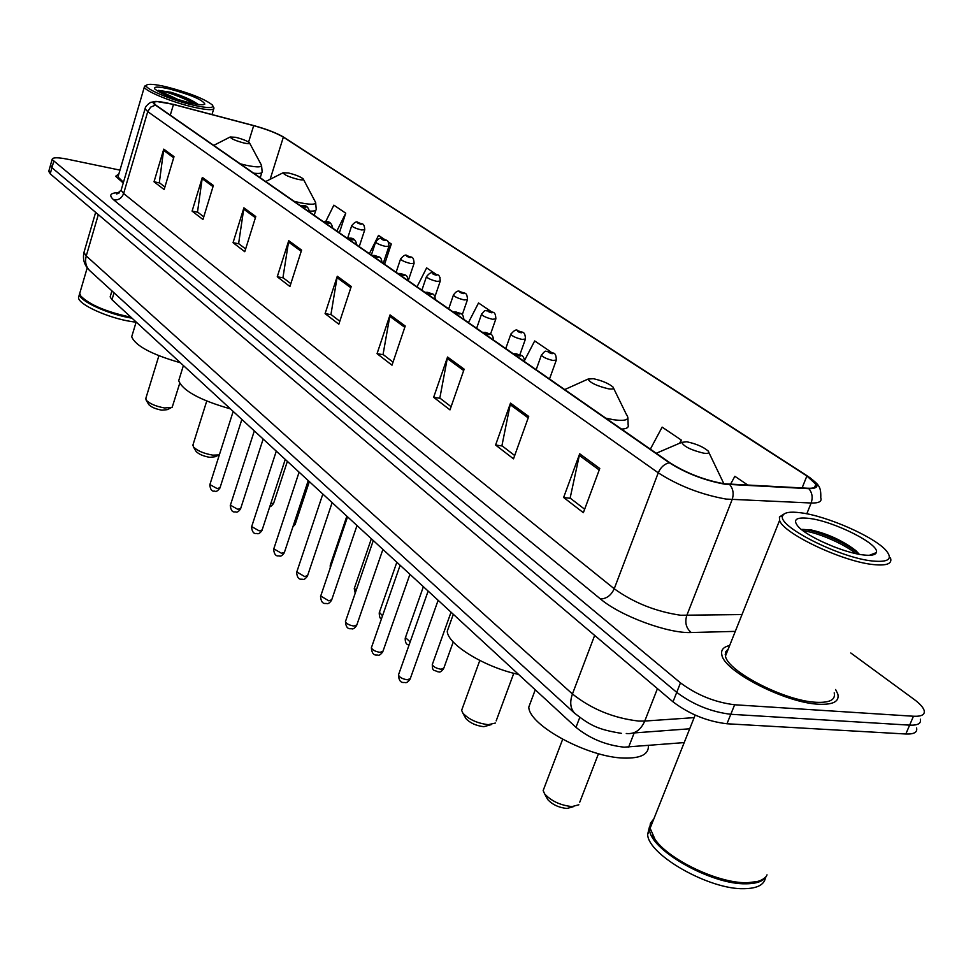 <?xml version="1.0" encoding="UTF-8"?>
<svg xmlns="http://www.w3.org/2000/svg" width="973" height="973" viewBox="0 0 973 973"><rect width="100%" height="100%" fill="white"/><g stroke="black" fill="none" stroke-linecap="round" stroke-linejoin="round"><path stroke-width="1.46" d="M684.201 742.594L624.131 747.179C605.887 745.209 589.833 738.592 575.992 727.342L111.98 299.72L110.156 296.899L110.472 295.816M48.869 170.944L50.207 173.826L673 701.825C689.237 714.121 707.225 721.431 726.977 723.766L905.827 734.007C914 734.323 917.588 732.304 916.566 727.938M119.983 170.129L67.064 159.122C57.407 157.237 52.433 157.358 52.116 159.499L680.468 682.864C696.826 695.026 714.875 702.324 734.639 704.768L913.452 716.237L909.633 725.14C917.807 725.481 921.382 723.498 920.336 719.169C921.382 723.498 917.807 725.481 909.633 725.14L730.796 714.279L909.633 725.14L905.827 734.007M680.468 682.864L676.734 692.362C693.019 704.586 711.044 711.895 730.796 714.279C711.044 711.895 693.019 704.586 676.734 692.362L51.946 167.709L676.734 692.362L673 701.825M50.596 164.863L51.946 167.709L50.596 164.863M818.634 704.221C833.119 704.878 839.529 701.521 837.85 694.126L835.588 689.504L837.85 694.126C839.529 701.521 833.119 704.878 818.634 704.221C785.393 702.932 723.912 671.188 721.844 654.865C723.912 671.188 785.393 702.932 818.634 704.221M724.253 483.788C704.416 480.127 686.354 473.158 670.069 462.868L156.033 105.254L153.856 102.98C154.245 100.803 160.788 101.301 173.474 104.488L253.673 125.663C266.578 129.239 276.478 133.07 283.35 137.157L806.885 475.992L815.848 484.226C816.919 487.145 814.34 488.482 808.113 488.251L724.253 483.788M724.873 484.201L808.843 488.665C820.044 488.58 819.619 484.384 807.566 476.089L282.742 136.573C275.42 132.535 265.678 128.85 253.491 125.505L173.316 104.342L156.094 101.399C152.457 101.569 152.238 102.797 155.437 105.108L669.302 462.759C686.001 473.304 704.525 480.455 724.873 484.201M164.911 186.986L159.317 182.693L163.756 149.137L154.026 181.781L164.133 189.565L174.009 156.653L163.756 149.137M159.621 182.936L154.026 181.781M203.771 216.833L197.507 212.017L202.348 177.414L192.095 211.117L202.956 219.497L213.367 185.478L202.348 177.414M197.835 212.26L192.095 211.117M245.634 248.966L238.616 243.578L243.895 207.833L233.046 242.691L244.77 251.715L255.777 216.541L243.895 207.833M238.932 243.822L233.046 242.691M290.83 283.666L282.961 277.621L288.738 240.684L277.256 276.758L289.918 286.512L301.594 250.097L288.738 240.684M283.289 277.877L277.256 276.758M584.639 509.22L570.129 498.079L579.689 453.795L563.622 497.471L583.362 512.686L599.769 468.5L579.689 453.795M570.494 498.358L563.622 497.471M514.693 455.522L501.922 445.719L510.509 403.114L495.585 445.026L513.501 458.842L528.716 416.456L510.509 403.114M502.275 445.999L495.585 445.026M451.095 406.702L439.832 398.054L447.556 357.018L433.654 397.3L449.988 409.888L464.157 369.168L447.556 357.018M440.173 398.322L433.654 397.3M393.031 362.126L383.058 354.464L390.051 314.887L377.05 353.661L391.997 365.191L405.23 326.016L390.051 314.887M383.398 354.731L377.05 353.661M339.808 321.26L330.954 314.461L337.29 276.247L325.091 313.622L338.835 324.216L351.241 286.463L337.29 276.247M331.282 314.717L325.091 313.622M729.641 645.537C723.34 646.936 720.738 650.049 721.844 654.865C720.738 650.049 723.34 646.936 729.641 645.537M118.888 173.839L115.665 176.283L123.243 183.009L115.665 176.283L118.888 173.839M913.452 716.237C921.626 716.615 925.189 714.669 924.119 710.375C923.085 707.225 919.728 703.54 914.048 699.344L850.803 652.992M384.578 264.255L391.304 244.004L388.13 241.851M384.846 239.626L378.546 235.369L369.375 253.673M339.37 232.802L345.743 213.184L333.873 205.157L325.76 221.491M550.815 351.849L534.688 340.939L524.593 360.338M680.212 442.97L681.319 440.088L662.139 427.123L650.353 449.149M748.067 485.223L734.858 476.296L730.48 484.335M440.149 277.864L439.407 276.514M435.953 274.179L426.636 267.879L417.028 286.828M491.341 311.64L478.521 302.968L468.439 322.598M681.319 440.088L679.628 443.226M391.304 244.004L386.536 253.503M345.743 213.184L336.853 231.039M726.101 654.415L725.213 654.634L726.101 654.415M800.645 512.771C790.258 511.421 784.311 512.37 782.791 515.617C775.895 525.396 839.079 557.76 872.489 561.007C888.519 562.491 893.08 559.025 886.172 550.609C874.52 536.853 826.831 515.897 800.645 512.771M784.262 513.866L779.409 516.991L779.604 520.336C782.718 533.18 842.204 561.543 873.243 564.559C886.804 565.958 892.533 563.72 890.441 557.857M728.29 648.942L725.59 651.934L725.457 656.033C727.439 671.358 784.992 701.059 816.14 702.287C829.75 702.92 835.771 699.769 834.202 692.837M653.868 818.816L650.548 823.073L649.891 827.719L655.072 839.48C669.083 859.913 718.439 883.387 746.68 882.706C755.912 882.657 762.224 880.723 765.642 876.916M653.187 820.507L650.244 827.926M652.409 835.369L655.401 840.113C669.278 860.339 718.11 883.569 746.072 882.9L757.286 881.526M650.353 823.632L649.55 829.641C650.122 850.025 711.482 884.919 746.23 883.8C757.882 883.666 764.802 880.674 767.016 874.849M651.533 824.654L650.402 825.663M649.49 826.697L647.641 834.469C648.152 854.939 709.451 889.894 744.199 888.702C757.225 888.471 764.316 884.785 765.459 877.658M820.786 541.122L833.837 546.79M863.477 554.951C871.03 555.826 875.299 555.048 876.284 552.628C880.565 544.649 833.885 521.114 809.013 518.39C796.425 516.979 792.679 519.533 797.775 526.052C806.045 536.293 843.603 552.895 863.477 554.951M859.317 554.318L855.887 550.621C842.849 540.745 828.011 533.873 811.373 530.005L802.36 529.397M803.345 530.954C814.608 531.574 842.594 542.752 856.045 553.649M802.19 529.421C813.002 529.044 845.914 542.131 859.037 554.233L859.086 554.269M546.85 797.969L547.702 799.538C552.396 804.622 558.806 807.614 566.955 808.49L573.705 806.568M544.199 787.826L543.165 790.55L544.625 793.883C551.277 801.083 560.387 805.328 571.966 806.593L578.874 804.78M686.804 441.778L681.684 442.35C683.837 446.534 691.183 450.146 703.71 453.187C708.259 453.771 709.743 453.041 708.162 450.998C703.248 446.85 696.133 443.773 686.804 441.778M531.769 699.149L528.789 707.103C528.911 725.396 588.093 757.493 624.143 758.089C640.915 758.441 648.991 754.257 648.359 745.513M465.191 717.308L465.86 718.524C470.032 723 476.004 725.724 483.763 726.697L491.243 724.617M462.443 708.113L461.64 710.302L462.844 713.087C468.767 719.436 477.232 723.292 488.264 724.678L495.403 723.048M593.335 378.692L588.057 379.081C589.893 382.669 596.631 385.904 608.283 388.774C612.795 389.443 614.364 388.872 613.002 387.047C608.709 383.447 602.153 380.662 593.335 378.692M449.526 624.848L447.239 631.234C447.58 644.442 484.797 667.308 518.56 674.423M195.828 450.986L196.108 451.46C198.82 454.245 203.393 456.203 209.803 457.334L215.155 456.738L218.657 455.109M193.08 444.515L193.372 446.826C197.227 450.767 203.698 453.54 212.807 455.145L219.326 454.914M288.543 172.999L283.07 172.78C284.08 174.824 289.042 177.001 297.945 179.348C302.202 180.2 303.953 180.054 303.199 178.898C300.548 176.745 295.67 174.787 288.543 172.999M179.518 378.071L178.704 380.711C182.766 390.769 200.012 400.158 230.443 408.891M148.601 404.257L148.833 404.659C151.338 407.201 155.668 409.037 161.834 410.168L167.174 409.682L170.749 407.979M145.889 398.188L146.169 400.171C149.708 403.759 155.85 406.361 164.607 407.979L172.172 407.31L179.664 383.484M235.648 137.302L230.175 136.986C231.1 138.811 235.782 140.842 244.223 143.08C248.395 143.955 250.158 143.87 249.502 142.824C247.081 140.878 242.472 139.042 235.648 137.302M132.364 334.578L131.708 336.755C135.369 345.792 151.593 354.452 180.37 362.747M166.176 86.779C154.792 84.165 148.237 83.642 146.485 85.186C143.007 88.105 171.503 100.28 193.663 105.23C208.21 108.392 214.449 108.331 212.394 105.011C204.646 98.881 189.236 92.8 166.176 86.779M145.816 85.527L144.345 86.998C144.418 90.927 172.464 102.433 193.858 107.225C207.322 110.192 214.036 110.436 213.999 107.942M118.317 175.797L117.976 176.952L123.449 182.279M80.187 291.851L79.713 293.457L80.832 296.084C89.711 304.89 106.434 311.932 130.978 317.234M80.528 295.646L81.087 296.534C90.075 305.376 106.823 312.382 131.355 317.575M79.725 292.982L79.494 294.187C78.849 300.864 108.465 314.474 132.012 318.183M79.008 295.853L78.533 297.483C77.864 304.233 107.808 317.952 131.391 321.552L136.086 322.221M198.066 104.427L197.993 104.342C192.289 100.134 183.252 96.108 170.895 92.277L158.246 90.343L177.183 99.088M190.27 102.943C198.784 104.865 203.637 105.23 204.841 104.062C202.542 99.757 190.732 94.722 169.424 88.957C158.258 86.475 153.393 86.5 154.853 89.017C160.727 93.7 172.537 98.346 190.27 102.943M158.246 90.343C168.499 92.131 180.674 96.655 194.758 103.892M170.895 92.277C182.073 95.962 191 99.988 197.677 104.379M634.177 732.924L628.631 747.118M579.75 717.49L575.992 727.342M114.036 292.812L111.98 299.72M84.323 251.216L83.946 252.506L86.244 255.96L572.44 693.98C591.475 709.11 613.537 718.147 638.604 721.054L644.758 721.054L657.444 688.641M594.661 635.405L572.44 693.98C569.606 702.092 570.336 708.514 574.629 713.233L575.384 713.927M726.977 723.766L734.639 704.768M50.207 173.826L53.685 161.591M626.271 733.508L626.442 733.508C634.627 734.323 640.733 730.164 644.758 721.054L694.138 717.636M621.431 733.362C598.127 729.543 590.708 725.797 574.629 713.233L89.589 270.494C85.879 266.566 84.76 261.725 86.244 255.96L98.322 214.619M95.646 212.345L83.946 252.506C82.523 259.438 84.408 265.434 89.589 270.494L90.294 271.151M735.284 631.38L691.268 632.523C668.244 633.703 620.348 615.958 600.426 598.942L113.792 199.927C118.487 200.353 121.759 198.212 123.62 193.518L614.231 588.75C633.739 602.786 655.899 611.616 680.711 615.252L741.998 614.571M113.792 199.927C108.344 195.087 110.253 192.666 119.509 192.69M121.443 189.139L121.102 190.282L123.62 193.518L147.738 111.64L145.062 108.794L145.342 107.845M809.889 477.658C818.67 484.858 821.151 486.196 820.762 497.811C822.1 501.496 818.889 503.223 811.141 503.005L726.065 499.076C701.156 494.588 678.546 485.831 658.247 472.817C660.606 467.344 664.304 463.987 669.302 462.759M729.811 484.7C733.228 488.993 733.995 493.98 732.11 499.648L686.768 615.52C684.651 622.598 686.16 628.278 691.268 632.523M806.799 513.805L811.141 503.005C813.002 497.568 812.236 492.788 808.843 488.665M155.437 105.108L150.669 107.127L147.738 111.64L658.247 472.817L614.231 588.75C611.093 595.44 606.495 598.833 600.426 598.942M283.35 137.157L270.141 179.3M253.673 125.663L248.589 142.094M173.474 104.488L170.287 115.167M806.885 475.992L802.105 487.947M336.974 277.573L350.827 287.74M389.699 316.261L404.792 327.329M447.179 358.441L463.671 370.543M510.095 404.598L528.205 417.891M579.239 455.34L599.21 469.995M288.434 241.961L301.204 251.326M243.615 209.073L255.413 217.733M202.08 178.606L213.026 186.634M163.5 150.304L173.668 157.76M723.863 483.727L708.818 452.372M605.826 418.171L613.525 419.728C625.98 421.406 630.261 419.643 626.381 414.437L613.537 388.142M621.492 429.069C626.697 428.874 628.911 427.475 628.144 424.873L627.889 417.721M294.065 201.277L300.633 202.846C312.382 205.108 317.162 204.585 314.997 201.265L303.43 179.336M309.596 211.068C314.328 211.323 316.541 210.63 316.201 209L315.653 202.542M240.185 163.805L246.546 165.349C258.076 167.672 262.892 167.332 260.983 164.315L249.684 143.189M253.673 173.182C259.584 173.826 262.394 173.303 262.126 171.625L261.542 165.374M398.687 674.338L398.444 675.031C399.575 677.427 402.567 679.02 407.395 679.811L410.314 678.534L438.13 600.292M519.874 356.082C521.686 355.899 520.737 355.242 517.028 354.099C515.216 354.281 516.164 354.938 519.874 356.082M371.601 647.13L371.382 647.763C372.464 650.037 375.359 651.569 380.09 652.36L383.009 651.156L409.925 574.313M488.908 334.59C490.72 334.444 489.808 333.812 486.172 332.693C484.359 332.839 485.259 333.471 488.908 334.59M345.634 621.042L345.439 621.625C346.473 623.79 349.295 625.262 353.904 626.053L356.836 624.921L382.912 549.404M459.268 314.024C461.093 313.914 460.217 313.306 456.653 312.211C454.829 312.309 455.705 312.917 459.268 314.024M320.725 595.999L328.789 600.815L331.732 599.745L357.006 525.529M430.893 294.32C432.717 294.247 431.878 293.664 428.388 292.581C426.551 292.654 427.39 293.238 430.893 294.32M296.801 571.954L304.683 576.575L307.614 575.566L332.134 502.603M403.686 275.432C405.51 275.383 404.707 274.836 401.277 273.766C399.453 273.814 400.244 274.374 403.686 275.432M273.802 548.833L281.501 553.272L284.432 552.323L308.234 480.589M377.573 257.322C379.397 257.298 378.631 256.763 375.274 255.717C373.437 255.741 374.204 256.264 377.573 257.322M251.691 526.6L259.207 530.869L262.138 529.981L285.259 459.414M352.506 239.917C354.33 239.917 353.588 239.407 350.292 238.385C348.456 238.373 349.198 238.884 352.506 239.917M230.394 505.182L237.753 509.317L240.684 508.478L263.148 439.042M328.412 223.194C330.236 223.218 329.531 222.732 326.283 221.722C324.459 221.686 325.164 222.185 328.412 223.194M209.888 484.566L217.088 488.543L220.02 487.753L241.863 419.424M305.242 207.115C307.054 207.164 306.373 206.69 303.187 205.692C301.362 205.644 302.056 206.118 305.242 207.115M432.535 663.914L432.292 664.571C433.435 666.894 436.366 668.439 441.085 669.242L443.846 668.062L453.236 641.949M536.172 369.716L541.353 355.23C546.826 348.492 544.977 352.372 548.553 351.46C553.102 354.342 555.851 350.572 556.349 359.986L553.126 360.509C547.094 359.086 543.177 357.322 541.353 355.23L541.535 354.719M549.186 351.752C547.471 351.922 548.419 352.567 552.032 353.673C553.734 353.503 552.798 352.858 549.186 351.752M405.425 637.595L410.168 641.876M505.765 348.565L510.776 334.359C514.024 330.297 516.395 329.069 517.867 330.674C521.893 333.265 525.043 329.859 525.456 338.981L522.197 339.443C516.31 338.045 512.503 336.342 510.776 334.359L510.947 333.897M518.451 330.954C516.736 331.088 517.636 331.696 521.175 332.79C522.89 332.657 521.99 332.048 518.451 330.954M379.409 612.333L382.523 615.787M476.636 328.29L481.477 314.364C486.488 308.392 483.861 311.433 488.458 310.764C492.399 313.428 495.415 309.767 495.865 318.864L492.581 319.278C486.828 317.891 483.119 316.249 481.477 314.364L481.623 313.938M489.005 311.019C487.278 311.117 488.142 311.713 491.62 312.783C493.347 312.686 492.472 312.09 489.005 311.019M354.427 588.069L356.094 590.611M448.699 308.855L453.382 295.184C455.863 291.413 458.161 290.234 460.253 291.669C464.206 294.32 466.943 290.635 467.49 299.575L464.194 299.939C458.551 298.565 454.95 296.984 453.382 295.184L453.515 294.795M460.776 291.912C459.037 291.985 459.876 292.545 463.282 293.603C465.009 293.53 464.182 292.97 460.776 291.912M330.419 564.741L330.82 566.213M421.881 290.197L426.417 276.782C429.482 272.902 431.744 271.759 433.192 273.34C437.096 275.979 439.699 272.282 440.258 281.063L436.938 281.379C431.428 280.029 427.925 278.497 426.417 276.782L426.551 276.417M433.678 273.571C431.939 273.608 432.742 274.155 436.086 275.189C437.814 275.152 437.023 274.605 433.678 273.571M396.12 272.282L400.523 259.098C403.552 255.315 405.777 254.196 407.201 255.741C410.801 258.186 413.525 254.719 414.097 263.294L410.776 263.549C405.376 262.224 401.958 260.74 400.523 259.098L400.633 258.769M407.651 255.948C405.911 255.972 406.678 256.495 409.961 257.517C411.701 257.492 410.934 256.969 407.651 255.948M371.358 255.048L375.627 242.107C378.558 238.385 380.747 237.29 382.207 238.823C385.977 241.292 388.312 237.826 388.957 246.205L385.624 246.424C380.334 245.111 377.001 243.676 375.627 242.107L375.724 241.791M382.632 239.017C380.893 239.017 381.635 239.516 384.858 240.526C386.597 240.526 385.855 240.027 382.632 239.017M293.53 524.921L295.269 524.033L309.353 481.611M270.701 503.868L273.681 503.114L287.376 461.36M347.689 237.984L351.679 225.76C354.586 222.087 356.75 221.017 358.161 222.537C361.834 224.982 364.072 221.491 364.766 229.762L361.433 229.944C356.24 228.643 352.992 227.256 351.679 225.76L351.776 225.468M358.563 222.732C356.823 222.695 357.541 223.182 360.703 224.167C362.442 224.204 361.725 223.717 358.563 222.732M111.931 290.891L110.156 296.899M48.662 171.698L52.116 159.499M689.699 728.789L633.143 733.01M118.803 193.262L116.626 193.955L121.102 190.282L145.062 108.794C145.232 106.908 147.081 104.78 150.608 102.384L156.094 101.399M815.848 484.226L814.51 487.534M782.791 515.617L779.409 516.991M725.457 656.033L779.604 520.336M649.988 828.57L695.148 715.094M655.401 840.113L655.072 839.48M647.641 834.469L649.55 829.641M869.363 555.303L876.284 552.628M855.887 550.621L859.037 554.233M547.702 799.538L544.625 793.883M543.165 790.55L562.649 739.334M681.684 442.35L656.264 453.26M528.789 707.103L535.259 689.808M579.75 802.19L598.48 753.698M465.86 718.524L462.844 713.087M461.64 710.302L479.798 660.485M588.057 379.081L564.717 389.577M447.239 631.234L453.309 614.291M496.181 720.871L513.78 673.28M196.108 451.46L193.372 446.826M192.8 445.427L206.726 401.083M283.07 172.78L265.69 181.537M178.704 380.711L183.398 365.532M314.194 215.276L315.799 210.241M148.833 404.659L146.169 400.171M145.658 398.954L158.879 355.753M230.175 136.986L213.732 145.391M131.708 336.755L136.159 322.002M260.217 177.731L261.798 172.659M146.485 85.186L144.49 86.22M117.976 176.952L144.345 86.998M79.713 293.457L87.205 267.843M78.533 297.483L79.494 294.187M203.819 104.585L204.841 104.062M211.992 114.546L213.707 108.903M212.953 106.057L213.44 106.969M410.047 679.239C407.967 682.085 406.264 683.168 404.938 682.499M524.569 361.64C523.802 353.564 519.886 355.96 516.371 353.795L513.27 353.783M404.245 682.462C400.73 682.912 398.796 680.431 398.444 675.031L428.132 591.085M382.778 651.813C380.747 654.647 379.032 655.729 377.646 655.048M493.554 340.064C492.557 332.073 489.601 334.773 485.576 332.413L482.499 332.377M377.025 655.011C373.656 655.474 371.771 653.065 371.382 647.763L400.122 565.277M356.629 625.517C354.61 628.363 352.895 629.434 351.496 628.728M463.866 319.412C462.856 311.591 459.767 314.097 456.094 311.944L453.065 311.895M350.937 628.692C347.689 629.178 345.853 626.819 345.439 621.625L373.291 540.538M331.538 600.292C329.531 603.138 327.816 604.197 326.417 603.467M435.43 299.635C434.347 291.876 431.854 294.697 427.852 292.338L424.86 292.277M325.906 603.43C322.805 603.953 321.017 601.655 320.543 596.546L347.556 516.821M307.432 576.077C305.473 578.911 303.771 579.957 302.335 579.215M408.174 280.674C407.018 273.012 404.792 275.894 400.791 273.535L397.823 273.462M301.873 579.178C298.845 579.689 297.093 577.439 296.631 572.452L322.841 494.053M284.274 552.798C282.316 555.644 280.625 556.678 279.19 555.911M382.024 262.479C380.881 254.95 378.765 257.857 374.812 255.498L371.868 255.413M278.777 555.875C275.846 556.386 274.143 554.196 273.644 549.295L299.1 472.173M261.992 530.419C260.046 533.253 258.356 534.274 256.933 533.496M356.909 245.001C355.802 240.112 353.454 237.838 349.854 238.178L346.96 238.081M256.556 533.459C253.783 534.019 252.116 531.878 251.545 527.025L276.283 451.144M240.55 508.879C238.64 511.689 236.962 512.71 235.515 511.907M332.778 228.217C331.781 223.474 329.482 221.236 325.87 221.528L323.012 221.418M235.174 511.883C232.486 512.455 230.856 510.351 230.273 505.583L254.318 430.905M219.886 488.13C217.563 491.073 215.897 492.07 214.899 491.122M309.56 212.065C308.55 207.383 306.3 205.194 302.81 205.51L299.964 205.388M214.583 491.097C211.98 491.669 210.375 489.614 209.779 484.931L233.179 411.409M451.046 612.199L432.292 664.571C432.353 672.063 434.031 669.57 437.947 671.844M549.514 378.996L556.167 360.484M443.603 668.731C441.535 671.504 439.881 672.55 438.616 671.881M423.377 586.707L405.218 638.203C405.072 642.581 406.361 644.819 409.098 644.917M519.825 354.865L525.298 339.443M396.838 562.248L379.215 612.893C379.385 617.04 380.151 618.986 381.501 618.706M490.489 334.238L495.719 319.29M371.358 538.762L354.257 588.58L355.218 593.141M462.248 314.766L467.356 299.976M346.862 516.189L330.248 565.216L330.248 567.879M434.955 296.619L440.124 281.44M408.234 280.711L413.987 263.634M383.265 263.33L388.847 246.522M295.123 524.459L292.861 526.928M359.232 246.619L364.668 230.054M273.547 503.503C271.467 506.106 270.239 507.067 269.862 506.41"/></g></svg>
